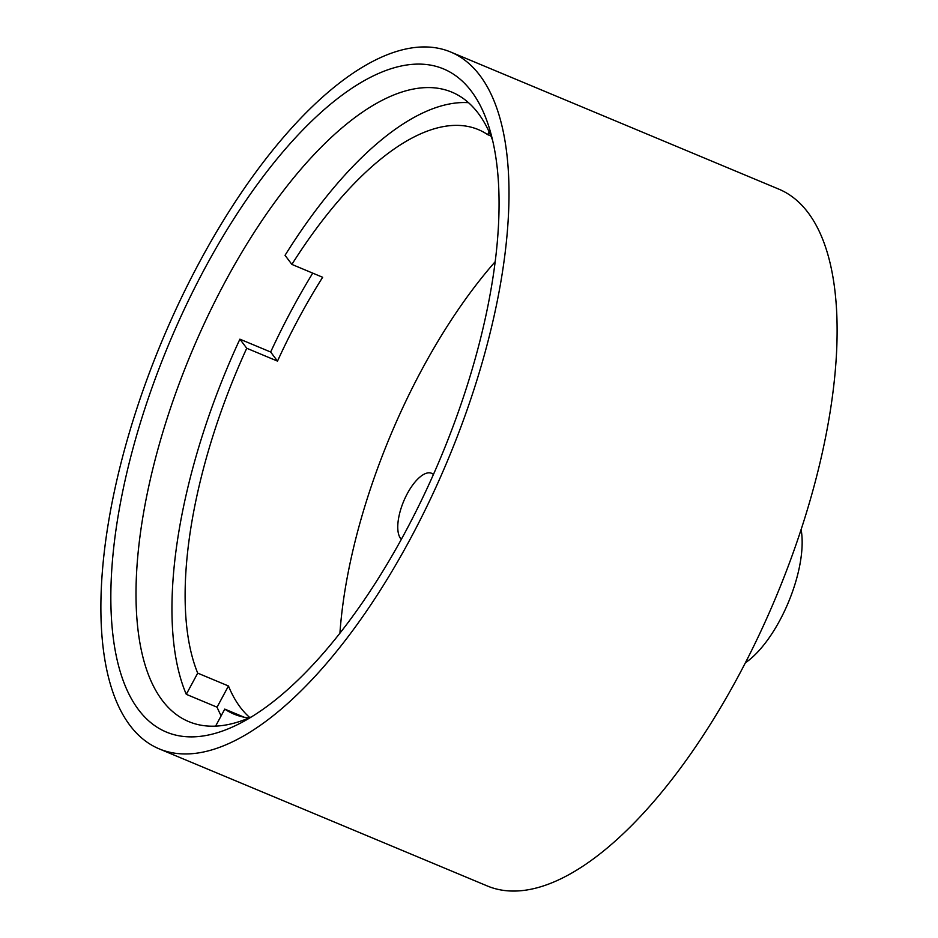 <?xml version="1.0" encoding="UTF-8"?>
<svg xmlns="http://www.w3.org/2000/svg" width="938" height="938" viewBox="0 0 938 938"><rect width="100%" height="100%" fill="white"/><g stroke="black" fill="none" stroke-linecap="round" stroke-linejoin="round"><path stroke-width="1.41" d="M200.087 261.034A377.674 154.782 112.7 0 1 450.557 51.977A377.674 154.782 112.7 0 1 409.8 539.854A377.674 154.782 112.7 0 1 159.331 748.923A377.674 154.782 112.7 0 1 200.087 261.034M450.557 51.977L778.669 189.077A377.674 154.782 112.7 0 1 737.913 676.966A377.674 154.782 112.7 0 1 487.443 886.023L159.331 748.923M801.087 529.466A85.276 34.952 112.7 0 1 779.783 620.452A85.276 34.952 112.7 0 1 745.382 662.791M495.135 261.772A316.763 129.819 -67.3 0 0 422.077 369.209A316.763 129.819 -67.3 0 0 339.919 633.22M433.426 474.464A36.547 14.985 -67.3 0 0 431.609 473.303A36.547 14.985 -67.3 0 0 407.362 493.529A36.547 14.985 -67.3 0 0 401.335 539.338M205.152 267.776A359.395 147.289 112.7 0 1 489.8 129.702A359.395 147.289 112.7 0 1 404.724 533.112A359.395 147.289 112.7 0 1 242.203 722.213A359.395 147.289 112.7 0 1 111.927 625.036A359.395 147.289 112.7 0 1 205.152 267.776M251.689 716.761A341.127 139.797 112.7 0 1 188.796 721.627A341.127 139.797 112.7 0 1 225.612 280.954A341.127 139.797 112.7 0 1 451.846 92.123A341.127 139.797 112.7 0 1 492.579 140.29M215.599 726.141L224.757 709.105A316.763 129.819 -67.3 0 0 234.078 714.135A316.763 129.819 -67.3 0 0 248.91 717.98M489.132 131.895L487.654 134.626A316.763 129.819 -67.3 0 0 478.333 129.596A316.763 129.819 -67.3 0 0 291.882 264.41L285.046 255.324A341.127 139.797 -67.3 0 1 468.508 102.676M312.741 273.134A341.127 139.797 -67.3 0 0 270.66 352.02L239.894 339.169L246.741 348.256A316.763 129.819 -67.3 0 0 197.707 673.132L186.287 694.331L217.053 707.182L228.462 685.983A316.763 129.819 -67.3 0 0 249.825 717.593M239.894 339.169A341.127 139.797 -67.3 0 0 186.287 694.331M244.208 717.23L224.757 709.105M228.462 685.983L197.707 673.132M291.882 264.41L322.649 277.273A316.763 129.819 -67.3 0 0 299.023 317.794A316.763 129.819 -67.3 0 0 277.496 361.118L246.741 348.256M490.902 135.987L487.654 134.626M270.66 352.02L277.496 361.118M217.053 707.182A341.127 139.797 -67.3 0 0 221.157 715.811"/></g></svg>
